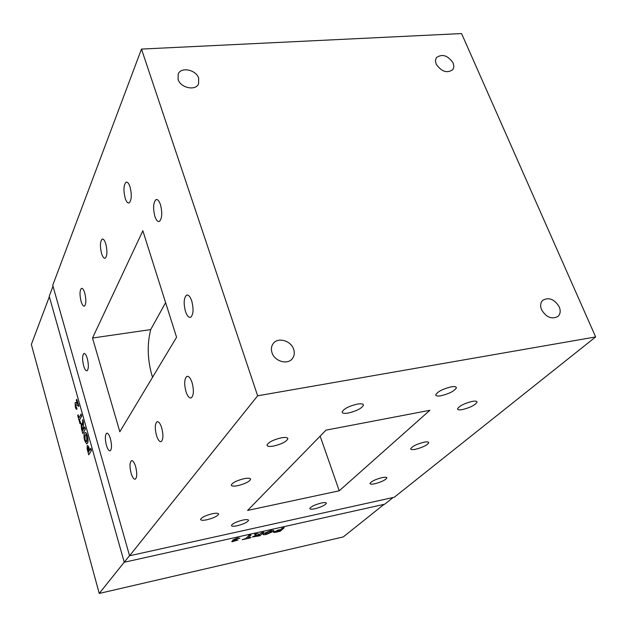 <?xml version="1.0" encoding="UTF-8"?>
<svg xmlns="http://www.w3.org/2000/svg" width="627" height="627" viewBox="0 0 627 627"><rect width="100%" height="100%" fill="white"/><g stroke="black" fill="none" stroke-linecap="round" stroke-linejoin="round"><path stroke-width="0.94" d="M101.574 253.527C102.726 257.086 103.949 258.63 105.25 258.159C107.28 255.714 107.444 250.91 105.751 243.746C104.591 240.204 103.369 238.675 102.083 239.161C100.061 241.646 99.889 246.435 101.574 253.527M156.499 435.522C157.965 439.989 159.524 442.011 161.194 441.596C163.286 439.503 163.459 434.903 161.695 427.794C160.214 423.335 158.655 421.328 157.016 421.775C154.924 423.899 154.751 428.484 156.499 435.522M237.805 485.651C245 483.856 249.272 481.755 250.612 479.341C250.494 478.119 248.339 477.899 244.146 478.667C236.881 480.478 232.593 482.586 231.285 485C231.434 486.223 233.605 486.442 237.805 485.651M462.514 409.556C470.179 407.605 475.015 405.167 477.006 402.244C477.1 401.115 475.47 400.833 472.131 401.421C464.388 403.388 459.536 405.834 457.577 408.741C457.506 409.886 459.152 410.152 462.514 409.556M415.591 449.253C422.645 447.427 427.026 445.28 428.727 442.803C428.766 441.808 427.152 441.612 423.891 442.223C416.775 444.065 412.378 446.22 410.701 448.689C410.685 449.684 412.315 449.872 415.591 449.253M374.813 483.746C381.349 482.038 385.354 480.117 386.828 477.993C386.828 477.116 385.237 476.99 382.062 477.617C375.471 479.349 371.45 481.27 370.001 483.386C370.024 484.263 371.631 484.389 374.813 483.746M314.919 508.74C321.243 507.086 325.06 505.276 326.361 503.324C326.306 502.454 324.621 502.36 321.306 503.026C314.934 504.696 311.102 506.506 309.824 508.458C309.895 509.328 311.595 509.422 314.919 508.74M237.218 525.755C243.589 524.101 247.359 522.315 248.527 520.394C248.41 519.446 246.505 519.344 242.806 520.089C236.379 521.75 232.593 523.545 231.441 525.465C231.59 526.414 233.51 526.508 237.218 525.755M206.863 519.775C213.509 518.082 217.42 516.201 218.588 514.148C218.439 513.082 216.354 512.949 212.341 513.732C205.632 515.441 201.706 517.322 200.562 519.375C200.742 520.434 202.842 520.567 206.863 519.775M131.121 473.267C132.469 477.523 133.872 479.498 135.338 479.177C137.117 477.351 137.211 473.15 135.62 466.582C134.256 462.326 132.853 460.375 131.411 460.72C129.64 462.561 129.538 466.747 131.121 473.267M273.756 446.016C281.594 444.104 286.296 441.714 287.856 438.853C287.785 437.434 285.551 437.097 281.17 437.842C273.254 439.778 268.536 442.168 267.008 445.029C267.118 446.455 269.367 446.785 273.756 446.016M185.992 391.656C187.598 396.342 189.354 398.419 191.259 397.879C193.767 395.433 194.041 390.339 192.074 382.611C190.451 377.932 188.703 375.879 186.815 376.451C184.322 378.927 184.048 383.998 185.992 391.656M348.447 413.005C356.598 411.014 361.599 408.436 363.433 405.277C363.441 403.827 361.371 403.435 357.21 404.125C348.965 406.131 343.949 408.718 342.154 411.876C342.177 413.334 344.278 413.71 348.447 413.005M441.157 395.731C449.222 393.717 454.285 391.123 456.354 387.933C456.44 386.632 454.669 386.287 451.032 386.89C442.881 388.92 437.795 391.53 435.773 394.712C435.71 396.013 437.505 396.35 441.157 395.731M178.115 79.457C180.592 88.007 195.796 91.174 198.579 83.775L198.681 78.226C196.157 69.668 180.882 66.548 178.178 74.096L178.115 79.457M272.008 352.719C274.595 361.387 287.636 365.141 292.354 358.628C294.377 355.964 294.808 352.836 293.648 349.27C290.983 340.547 277.785 336.879 273.168 343.627C271.295 346.245 270.911 349.27 272.008 352.719M541.571 309.699C546.289 317.38 551.744 319.629 557.952 316.455C560.397 314.08 560.828 310.89 559.245 306.877C554.464 299.173 548.978 296.963 542.786 300.262C540.45 302.614 540.043 305.757 541.571 309.699M436.126 64.072C441.471 71.768 447.075 73.602 452.921 69.566L453.917 66.587L453.188 63.053C447.796 55.341 442.184 53.546 436.368 57.668L435.42 60.6L436.126 64.072M106.433 445.366C107.656 449.308 108.91 451.126 110.211 450.829C111.849 449.05 111.912 444.99 110.399 438.649C109.169 434.715 107.915 432.912 106.629 433.233C104.999 435.036 104.936 439.08 106.433 445.366M81.102 301.493C82.176 304.941 83.297 306.47 84.457 306.094C86.189 303.97 86.283 299.596 84.739 292.974C83.657 289.541 82.537 288.02 81.385 288.42C79.66 290.567 79.566 294.925 81.102 301.493M125.188 198.218C126.419 201.886 127.775 203.43 129.233 202.858C131.639 199.989 131.905 194.66 130.032 186.87C128.786 183.209 127.438 181.681 125.988 182.285C123.597 185.184 123.323 190.498 125.188 198.218M154.885 216.378C156.264 220.351 157.792 222.021 159.462 221.378C162.142 218.368 162.471 212.788 160.465 204.645C159.078 200.679 157.549 199.033 155.896 199.7C153.231 202.748 152.894 208.313 154.885 216.378M185.49 311.478C187.058 315.969 188.798 317.897 190.71 317.27C193.437 314.48 193.782 309.025 191.729 300.905C190.138 296.43 188.406 294.518 186.517 295.184C183.797 298.013 183.452 303.444 185.49 311.478M83.673 365.917C84.77 369.483 85.907 371.106 87.075 370.776C88.697 368.864 88.76 364.734 87.271 358.37C86.158 354.804 85.029 353.197 83.869 353.55C82.262 355.478 82.2 359.6 83.673 365.917M384.1 504.335L343.243 536.939L99.238 593.44L31.35 344.45L49.345 296.72M99.238 593.44L124.224 562.215M393.121 497.493L384.696 504.21L124.24 562.262L49.219 296.257L52.997 286.225M124.24 562.262L129.53 555.663M152.526 377.313C147.486 360.752 146.883 344.842 150.699 329.59L165.606 302.645M119.835 431.768L176.571 337.263L142.846 230.76L92.514 338.024L119.835 431.768M150.699 329.59L92.514 338.024M461.574 33.56L595.65 336.934L257.642 395.802L141.483 49.078L461.574 33.56M320.154 436.133L339.246 490.792L429.871 410.301L326.001 430.146L247.61 510.433L339.246 490.792M595.65 336.934L394.32 497.227L129.562 555.765L257.642 395.802M129.562 555.765L52.731 285.285L141.483 49.078M234.882 539.557L236.747 539.463L233.84 540.889L237.484 540.066M238.103 539.957L231.935 541.791L231.802 541.375L234.051 540.302L232.93 539.902L237.586 537.997L239.984 538.24L237.022 538.562L234.953 539.479L235.783 539.722M234.592 541.023L236.379 540.255M231.802 541.375L233.142 540.372M232.93 539.902L237.586 537.997M236.747 539.463L236.152 539.628M76.745 399.297L78.673 406.139L75.702 404.556L75.749 406.398L76.463 406.994L76.988 409.086C76.486 409.752 75.945 409.094 75.358 407.119L75.083 402.675L75.938 402.526L77.395 404.07L76.298 400.191L76.745 399.297L78.916 406.1L78.43 406.351M75.702 404.556L75.749 406.398M76.463 406.994L76.988 409.086M88.086 447.396L87.835 449.347L88.579 452.091L89.293 450.821L87.811 447.482M91.424 450.523L88.752 454.857L87.122 448.846L87.231 445.444L88.626 446.51L89.692 450.108L90.844 448.454L91.424 450.523L88.752 454.857M90.601 448.501L91.181 450.57M85.217 432.536C85.946 432.356 86.651 433.476 87.349 435.883C88.219 439.292 88.289 441.729 87.561 443.187L86.573 443.853L84.669 440.452C83.806 437.05 83.736 434.621 84.465 433.155L84.959 432.591C85.687 432.379 86.401 433.492 87.106 435.93L87.349 435.883M87.106 435.93C87.976 439.339 88.046 441.769 87.318 443.226M86.722 441.204L86.706 436.666C86.056 434.723 85.499 434.245 85.029 435.216L85.053 439.699L86.338 441.643L86.722 441.204M85.053 439.699L86.369 441.627M81.549 429.174L81.048 423.852L82.435 425.263L82.756 419.745L83.422 422.12L83.446 428.554L83.579 429.009L84.817 427.081L85.397 429.127L82.788 433.602L81.549 429.174M81.471 423.57L82.356 424.393M82.513 419.784L83.179 422.159M84.582 427.12L85.397 429.127M85.154 429.166L82.788 433.602M83.179 429.754L81.635 425.835L82.607 430.835L83.179 429.754M80.648 422.951L80.021 423.742L77.724 415.544L78.109 414.792L78.971 417.88L81.149 414.055L81.722 416.085L79.543 419.894L80.648 422.951M80.413 422.998L80.021 423.742M80.914 414.094L81.722 416.085M81.486 416.124L79.543 419.894M284.25 527.675L280.34 531.218L277.079 531.947L274.72 532.433L273.529 532.245L273.803 531.861L280.731 529.47L282.205 528.13L283.804 527.769M277.228 530.285L279.399 529.768M278.96 531.077L280.065 530.074L275.919 531.382L278.96 531.077M270.331 530.724C273.45 530.089 274.446 530.324 273.309 531.437L266.412 534.376C263.301 535.003 262.305 534.76 263.426 533.648L270.331 530.724M271.178 531.931L271.562 531.406L269.681 531.335L265.542 533.193C264.704 533.922 265.205 534.118 267.047 533.773L271.178 531.931L271.467 531.234M263.708 532.237L259.931 535.779L252.399 536.963L256.357 535.074L254.452 534.298L256.945 533.742L259.633 534.275L261.631 532.699L263.277 532.339M259.453 534.745L254.789 536.14L258.504 535.638L259.453 534.745M251.004 535.066L248.833 535.293L251.004 535.066L247.931 537.997L250.98 537.323L250.353 537.911L242.179 539.737L245.847 538.468L248.911 535.529M250.98 537.323L250.557 537.417M250.432 478.801L250.612 479.341M476.708 401.484L477.006 402.244M428.507 442.223L428.727 442.803M386.663 477.547L386.828 477.993M326.22 502.932L326.361 503.324M218.462 513.74L218.588 514.148M287.605 438.116L287.856 438.853M363.111 404.391L363.433 405.277M456.001 387.039L456.354 387.933M84.371 353.471L83.869 353.55M187.606 295.035L186.517 295.184M157.079 199.582L155.896 199.7M127.022 182.183L125.988 182.285M81.972 288.342L81.385 288.42M107.068 433.155L106.629 433.233M187.677 376.31L186.815 376.451M131.874 460.633L131.411 460.72M157.636 421.665L157.016 421.775M102.859 239.075L102.083 239.161"/></g></svg>
